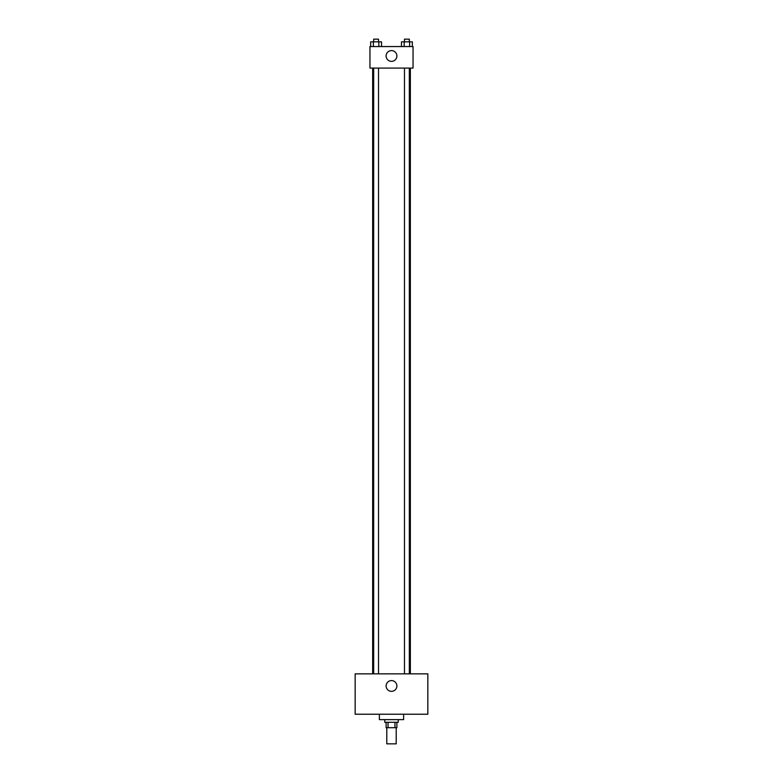 <?xml version="1.0" encoding="UTF-8"?>
<svg xmlns="http://www.w3.org/2000/svg" width="783" height="783" viewBox="0 0 783 783"><rect width="100%" height="100%" fill="white"/><g stroke="black" fill="none" stroke-linecap="round" stroke-linejoin="round"><path stroke-width="1.17" d="M386.792 727.701L386.792 743.85L396.208 743.85L396.208 727.701M394.955 722.308L394.955 727.701L386.117 727.701L386.117 722.308M394.955 727.701L396.883 727.701L396.883 722.308M398.234 719.616L398.234 722.308L384.766 722.308L384.766 719.616M388.045 722.308L388.045 727.701M379.383 714.233L379.383 719.616L403.617 719.616L403.617 714.233M427.841 714.233L355.159 714.233L355.159 673.85L427.841 673.85L427.841 714.233M391.5 680.584A5.383 5.383 0 0 1 396.159 688.658A5.383 5.383 0 0 1 386.841 688.658A5.383 5.383 0 0 1 391.5 680.584M410.351 68.092L410.351 673.85M404.478 673.85L404.478 68.092M378.522 68.092L378.522 673.85M413.042 68.092L369.958 68.092L369.958 46.549L413.042 46.549L413.042 68.092M396.883 55.975A5.383 5.383 0 0 1 388.808 60.643A5.383 5.383 0 0 1 388.808 51.316A5.383 5.383 0 0 1 396.883 55.975M412.338 46.549L412.338 41.842L401.464 41.842L401.464 46.549M409.617 41.842L409.617 46.549M404.175 41.842L404.175 46.549M404.478 41.842L404.478 39.15L409.323 39.15L409.323 41.842M381.536 46.549L381.536 41.842L370.662 41.842L370.662 46.549M378.825 41.842L378.825 46.549M373.383 41.842L373.383 46.549M373.677 41.842L373.677 39.15L378.522 39.15L378.522 41.842M372.649 68.092L372.649 673.85M409.323 673.85L409.323 68.092M373.677 68.092L373.677 673.85"/></g></svg>
